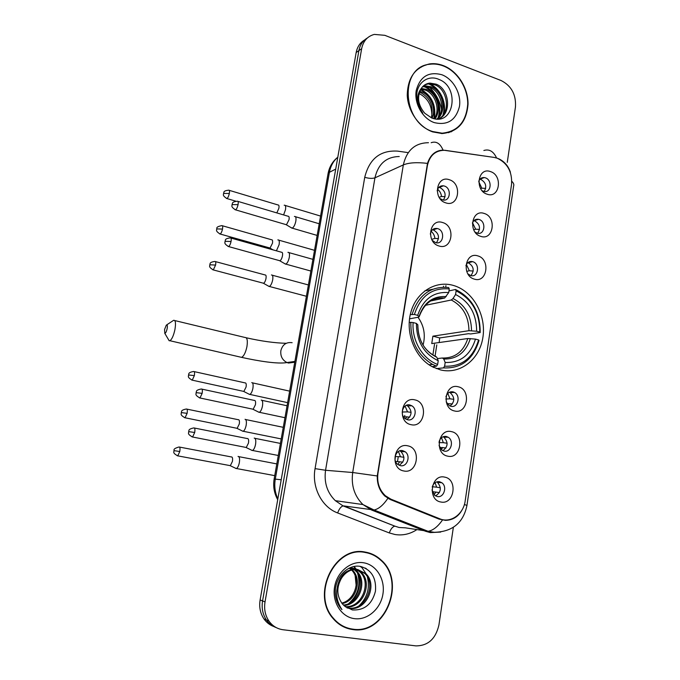 <?xml version="1.0" encoding="UTF-8"?>
<svg xmlns="http://www.w3.org/2000/svg" width="680" height="680" viewBox="0 0 680 680"><rect width="100%" height="100%" fill="white"/><g stroke="black" fill="none" stroke-linecap="round" stroke-linejoin="round"><path stroke-width="1.02" d="M453.381 285.438C435.498 280.143 416.109 292.153 410.728 312.707C405.152 333.175 415.055 357.748 432.352 366.775L440.427 369.886C459.858 374.791 479.23 359.813 482.783 338.104C486.591 316.464 474.087 292.553 455.277 286.042L453.381 285.438M439.008 245.981C425.552 242.488 429.488 217.77 442.68 222.555C455.948 226.125 452.2 250.52 439.008 245.981M432.267 240.405L435.65 242.632C443.454 245.089 445.51 230.69 437.673 228.616L437.308 228.514C433.491 228.029 431.162 229.891 430.329 234.099M411.009 424.668C396.984 422.203 401.157 396.032 414.894 399.882C428.714 402.45 424.745 428.255 411.009 424.668M409.912 404.991C403.027 403.01 399.177 415.072 405.518 418.872L407.592 419.764C414.604 421.694 418.276 409.428 411.808 405.79L409.912 404.991M403.758 470.96C389.58 468.767 393.813 442.212 407.694 445.808C421.659 448.112 417.63 474.291 403.758 470.96M402.73 450.662C396.058 448.877 391.944 460.343 397.817 464.457L400.375 465.647C407.159 467.381 411.111 455.719 405.118 451.741L402.73 450.662M445.765 202.852C432.438 199.121 436.331 174.743 449.387 179.749C462.527 183.557 458.821 207.621 445.765 202.852M439.969 198.543L442.96 199.996C450.423 201.705 451.784 188.122 444.371 186.04L443.428 185.81C440.104 185.589 438.022 187.281 437.163 190.876M480.777 236.368C467.84 232.892 471.537 208.726 484.219 213.46C496.969 217.013 493.45 240.873 480.777 236.368M475.056 232.084L477.411 233.223C484.806 235.288 486.438 221.468 479.06 219.462L478.482 219.308C475.6 218.917 473.569 220.192 472.379 223.133M474.351 279.123C461.295 275.876 465.043 251.371 477.844 255.901C490.722 259.225 487.152 283.407 474.351 279.123M467.883 273.853L470.594 275.519C478.236 278.094 480.394 263.644 472.685 261.673L472.625 261.655C469.438 261.018 467.194 262.352 465.894 265.676M454.546 410.975C441.09 408.476 444.992 382.925 458.184 386.767C471.444 389.368 467.729 414.57 454.546 410.975M446.208 401.872L449.25 405.628L450.865 406.274C457.827 408.272 461.1 395.649 454.487 392.42L453.041 391.85C449.573 391.365 447.202 393.014 445.927 396.805M447.754 456.169C434.163 453.934 438.124 428.017 451.443 431.622C464.839 433.959 461.074 459.519 447.754 456.169M439.05 445.562L442.034 450.194L444.1 451.087C450.857 452.888 454.418 440.844 448.222 437.265L446.31 436.458C442.773 436.041 440.377 437.775 439.11 441.677M440.869 502.01C427.133 500.046 431.154 473.756 444.61 477.105C458.15 479.188 454.325 505.104 440.869 502.01M431.978 489.923L434.75 495.38L437.24 496.536C443.802 498.151 447.61 486.616 441.83 482.749L439.484 481.695C435.94 481.346 433.517 483.131 432.216 487.058M487.11 194.2C474.308 190.494 477.946 166.659 490.501 171.598C503.132 175.381 499.656 198.917 487.11 194.2M482.154 190.748L484.228 191.505C491.3 192.924 492.354 179.834 485.341 177.811L484.262 177.556C481.695 177.378 479.867 178.577 478.788 181.169M432.403 229.772L433.449 229.993C438.923 233.325 439.909 237.583 436.381 242.777M438.796 187.425L440.138 187.697C445.358 190.833 446.445 194.956 443.411 200.065M473.883 220.685L474.648 220.864C479.842 224.051 480.845 228.191 477.64 233.274M467.815 262.692L468.29 262.811C473.731 266.177 474.614 270.445 470.942 275.604M479.901 179.248L480.921 179.486C485.885 182.512 486.982 186.516 484.211 191.496M494.02 157.394L497.114 158.159C507.51 163.098 512.321 171.819 511.555 184.339L465.196 500.82C463.565 514.182 450.636 523.515 439.807 518.806L390.881 499.154L385.381 495.745C379.287 489.931 376.805 482.46 377.952 473.348L427.397 165.58C429.743 155.286 435.633 150.195 445.043 150.305L494.02 157.394M435.064 356.074L436.798 344.879M445.714 287.19L445.952 285.651M436.704 481.873L437.495 482.375C441.779 487.781 441.133 492.294 435.54 495.915M443.046 436.756L443.87 437.206C448.443 442.221 448.103 446.709 442.867 450.67M449.327 392.3L450.126 392.666C454.962 397.281 454.945 401.736 450.075 406.028M399.704 450.848L400.979 451.579C405.39 457.019 404.762 461.567 399.1 465.231M406.359 405.331L407.66 405.951C412.386 410.958 412.114 415.488 406.835 419.534M443.343 65.611C438.736 63.852 434.154 63.282 429.599 63.911C415.115 67.269 407.66 77.724 407.243 95.268C407.898 111.282 419.007 127.134 432.692 131.903L442.136 133.552C457.887 131.929 466.522 122.179 468.027 104.295C468.333 88.052 457.581 71.052 443.343 65.611M421.404 67.065L419.05 68.11M365.185 552.083C335.113 545.215 310.734 594.082 333.089 618.519C338.453 624.818 344.998 628.49 352.741 629.553C385.466 635.171 406.589 581.612 381.123 560.048C376.533 555.747 371.221 553.095 365.185 552.083M344.565 627.283L348.406 628.244M497.029 158.134L499.358 159.069C504.671 161.789 508.36 166.175 510.408 172.227M462.306 509.49C458.567 516.511 452.956 520.14 445.493 520.361L439.11 519.129L390.209 499.502L384.914 496.111C379.618 490.969 377.069 484.254 377.255 475.966L427.482 163.387C430.312 154.836 435.506 150.407 443.062 150.119L494.428 157.463M364.531 40.018C360.06 42.661 357.272 46.835 356.167 52.547L260.117 599.972L262.556 600.924C261.426 608.056 262.718 614.406 266.424 619.965C268.991 623.611 272.289 626.169 276.293 627.631C272.289 626.169 268.991 623.611 266.424 619.965C262.718 614.406 261.426 608.056 262.556 600.924L358.904 50.617L262.556 600.924L265.03 601.894C263.891 609.067 265.192 615.451 268.914 621.035C272.51 626.042 277.219 628.94 283.058 629.748L415.871 645.881C428.034 645.873 435.727 638.877 438.94 624.894L453.356 527.332M367.302 38.029C362.805 40.681 360.009 44.871 358.904 50.617C360.009 44.871 362.805 40.681 367.302 38.029M423.546 65.603L426.13 65.059M507.271 162.333L515.457 106.956C516.205 94.605 511.419 85.799 501.092 80.52L384.829 35.326L374.298 34.408C367.489 36.244 363.273 40.995 361.658 48.663L265.03 601.894M369.282 553.461L365.602 552.152M450.959 131.911L453.118 130.534M260.117 599.972C258.986 607.062 260.27 613.369 263.959 618.902C266.517 622.523 269.79 625.073 273.776 626.527M395.344 457.462L395.029 459.45M397.511 461.541L398.191 457.223M404.583 416.755L404.787 415.438M448.545 132.702L450.831 131.563M432.752 131.555L442.111 133.195C457.7 131.571 466.233 121.924 467.721 104.227C468.019 88.145 457.377 71.332 443.292 65.943C438.736 64.209 434.214 63.648 429.709 64.269C399.406 66.597 401.769 122.443 432.752 131.555M441.558 109.514C439.756 100.767 435.719 93.33 429.437 87.218M419.755 91.349L422.042 92.081C430.805 95.557 436.381 108.638 432.098 118.116M419.441 92.208L420.903 92.727C430.398 98.064 433.857 106.42 431.29 117.802M421.294 88.417L426.666 89.479C436.772 93.338 441.966 109.786 435.022 118.864M420.869 89.08L425.501 90.134C435.26 93.908 440.606 109.463 434.333 118.745M423.164 86.165L425.195 85.799L431.358 86.836C443.003 91.086 447.16 111.452 437.41 119.068M422.671 86.666L430.176 87.507C441.422 91.638 445.885 111.001 436.883 119.051M421.676 87.882C416.712 96.297 417.741 104.754 424.753 113.245L431.655 117.946C454.053 126.939 460.181 87.405 439.238 79.56C428.315 74.256 416.636 82.756 416.712 95.82C416.789 102.229 418.803 108.018 422.764 113.177C416.415 103.105 416.05 94.665 421.676 87.882C423.683 85.093 426.436 83.496 429.93 83.104L436.127 84.159C449.794 89.114 452.064 114.384 438.294 119.043M424.787 84.872L428.74 83.784L434.928 84.83C447.805 89.496 450.891 112.871 438.727 118.864M441.881 74.749C428.621 71.272 420.07 76.534 416.228 90.508C414.01 103.411 422.543 118.541 434.188 122.587C447.474 125.689 455.897 120.318 459.45 106.479C461.516 93.84 453.381 79.05 441.881 74.749M419.058 93.525C427.669 97.962 431.936 105.417 431.859 115.915M419.245 68.434L417.019 69.725M427.499 83.581C438.66 86.912 447.006 102.841 442.858 115.311M423.036 86.292C434.044 89.692 442.195 105.323 438.158 117.615M420.512 89.709C431.23 95.99 435.676 105.629 433.865 118.634M428.375 83.343L429.063 83.597M429.445 83.742C439.798 87.847 447.049 102.349 443.692 114.155M423.776 86.011L424.413 86.249M424.873 86.428C435.106 90.525 442.246 104.788 438.983 116.45M420.775 89.25C431.825 95.54 436.348 105.366 434.35 118.711M365.543 552.551L361.709 551.735M352.809 629.144C385.177 634.712 406.104 581.731 380.919 560.371C376.363 556.112 371.101 553.477 365.126 552.475C335.342 545.683 311.227 594.073 333.378 618.248C338.674 624.469 345.151 628.099 352.809 629.144M341.411 578.348C336.286 587.648 336.676 596.25 342.584 604.146L344.683 606.144L352.342 609.943C364.344 610.555 372.045 604.308 375.453 591.217C376.465 578.144 371.594 569.908 360.85 566.516C348.585 563.66 335.359 576.538 335.282 591.583C335.308 598.391 337.314 604.154 341.292 608.88L341.947 609.611C335.036 598.978 334.857 588.557 341.411 578.348C345.661 571.846 351.126 568.905 357.808 569.525L366.027 573.843C378.072 585.046 366.163 611.626 349.18 608.354L347.089 607.92M348.543 568.471L353.32 568.344L356.464 569.202M337.28 587.137C339.873 574.914 346.332 568.939 356.677 569.228L364.879 573.546C376.916 584.723 365.015 611.244 348.067 607.979L346.817 607.75M350.225 568.242L351.721 569.389M352.206 569.84L352.631 570.265C362.304 579.453 356.397 600.89 342.15 603.627M349.63 568.293L351.101 569.534M351.577 570.01C360.995 579.02 355.555 599.87 341.734 603.101M350.557 567.528L352.019 568.029M352.554 568.25L354.127 569.092M354.646 569.423L357.025 571.438C367.591 581.4 359.55 604.953 343.901 605.481M350.472 567.562L351.45 567.962M351.976 568.216L353.532 569.126M354.042 569.491L355.921 571.149C366.256 580.907 358.785 603.942 343.442 605.047M357.008 569.432L361.488 572.637C373.091 583.448 362.329 609.144 345.661 606.951M352.206 568.055L355.887 569.135M356.422 569.389L360.366 572.331C371.679 582.913 361.692 608.056 345.245 606.619M363.477 562.76C350.642 560.626 336.957 571.957 334.56 587.104C331.959 602.225 341.436 617.1 354.493 618.656C367.514 620.432 380.724 608.795 382.942 593.997C385.339 579.233 376.337 564.663 363.477 562.76M355.173 575.875L356.175 585.71M341.012 625.421L344.726 626.909M365.296 568.081L366.308 568.641M360.213 566.398L362.015 567.707L366.392 574.251M353.812 566.55L355.462 568.837M355.793 569.381L356.839 571.395M357.578 573.197C360.944 585.081 357.969 595.221 348.636 603.619M360.706 566.491L362.015 567.707M367.404 577.005C370.048 588.123 367.268 597.703 359.082 605.761M354.178 566.483L356.039 569.033M356.252 569.389L357.646 572.135M358.666 575.025C361.021 585.65 358.36 594.821 350.659 602.557M164.577 329.477L164.79 333.336C165.648 333.251 166.43 331.712 167.135 328.729C167.612 325.635 167.331 324.436 166.303 325.142L164.577 329.477M166.744 324.861L173.646 320.297C175.55 320.101 175.975 323.204 174.921 329.604C173.57 335.665 171.895 339.371 169.906 340.723L169.184 340.756L168.257 339.175M410.261 314.619L414.4 314.475C420.554 295.987 432.174 287.47 449.267 288.915L448.706 292.57C433.568 291.465 423.232 299.064 417.69 315.358L419.007 316.591L418.565 317.152L409.522 318.844M430.55 301.01L444.694 298.01L448.706 292.57M456.118 290.87C471.886 298.809 479.765 312.545 479.748 332.07L480.19 332.562L470.645 333.965L468.546 333.693L439.696 337.943L432.897 336.166L468.962 330.684L476.646 331.236C476.535 313.905 469.506 301.665 455.566 294.508L456.118 290.87L455.481 289.484L448.962 290.921M439.152 342.541L439.696 337.943M433.823 367.523L433.271 367.251M432.616 289.272L424.753 290.896M443.488 367.897C461.406 368.662 473.254 359.499 479.026 340.408L478.584 339.932C473.025 358.122 461.694 366.877 444.61 366.188L443.488 367.897L436.331 368.594M432.055 366.622L436.526 366.163L437.639 364.446C422.662 359.082 411.723 340.544 413.117 322.55L410.848 322.32C410.533 341.428 417.784 355.462 432.616 364.412L436.526 366.163M410.848 322.32L409.181 322.618M449.267 288.915L448.638 287.529C430.712 285.931 418.548 294.839 412.131 314.253M444.61 366.188L445.179 362.466C460.309 362.958 470.407 355.173 475.473 339.107L478.584 339.932M413.117 322.55L416.415 323.425C416.534 341.36 423.801 353.787 438.217 360.714L437.639 364.446M417.69 315.358L414.4 314.475M475.473 339.107L467.789 338.529L431.74 343.578L432.897 336.166M437.35 358.581L442.408 358.003L443.76 359.014L445.179 362.466M433.942 355.546C423.478 349.392 418.115 339.184 417.843 324.921L416.415 323.425M438.217 360.714L436.815 357.263L435.481 356.252M480.19 332.562C480.267 312.111 472.031 297.755 455.481 289.484M479.748 332.07L476.646 331.236M455.566 294.508L453.024 298.52L451.308 299.999L425.416 305.311M423.062 345.091C425.705 335.002 424.014 325.72 418.004 317.254M480.658 188.606L481.822 188.181L478.779 181.764M283.594 214.922L285.481 209.755C285.949 206.584 285.566 205.054 284.342 205.181L284.18 205.249M276.82 212.917L278.876 208.284C279.225 205.989 278.962 204.893 278.086 204.986L229.262 190.34M481.712 178.525L481.253 178.143M481.822 188.181L485.69 188.403M473.705 229.772L475.626 229.185L472.532 222.743M276.42 250.818L279.106 244.664C279.591 241.357 279.2 239.768 277.925 239.895L277.839 239.921M269.399 247.86L270.07 248.013L272.468 243.227C272.825 240.83 272.544 239.683 271.635 239.776L222.411 225.769M476.034 220.09L475.498 219.589M475.626 229.185L479.51 229.457M466.718 271.388L469.336 270.742L466.404 264.469M471.087 275.485L470.296 275.417M268.32 286.025L269.348 286.458C270.784 285.659 271.889 283.492 272.672 279.964C273.164 276.53 272.756 274.865 271.439 274.983L271.43 274.992M262.973 283.101L263.594 283.262C264.622 282.676 265.421 281.112 265.982 278.562C266.348 276.072 266.058 274.873 265.124 274.958L215.475 261.604M470.288 262.259L469.702 261.655M469.336 270.742L473.238 271.074M445.833 399.024L449.964 398.82L447.805 393.414M452.455 403.954L447.117 403.631M248.829 394.085L249.84 394.417C251.167 393.686 252.186 391.654 252.9 388.322C253.419 384.719 253.045 382.806 251.761 382.602M243.245 391.298L243.874 391.433L246.075 387.013C246.457 384.404 246.194 383.027 245.284 382.874M449.964 398.82L453.815 399.313M439 442.595L443.335 442.688L441.498 437.708M445.995 447.958L439.679 447.389M441.337 449.65L442.612 447.474M242.225 431.001L243.176 431.256C244.469 430.542 245.463 428.553 246.16 425.28C246.687 421.617 246.322 419.628 245.055 419.296M236.521 428.204L237.15 428.332L239.283 424.005C239.675 421.362 239.419 419.917 238.519 419.679M443.335 442.688L447.134 443.233M432.301 486.752L436.611 487.169L435.115 482.681M439.408 492.583L432.301 491.648M434.112 494.81L435.871 492.022M235.552 468.341L236.445 468.52C237.694 467.831 238.663 465.877 239.334 462.672C239.878 458.958 239.522 456.875 238.272 456.416L238.042 456.433M229.713 465.554L230.333 465.664L232.416 461.431C232.815 458.745 232.569 457.24 231.676 456.909M436.611 487.169L440.351 487.756M439.169 197.344L441.49 196.477C441.159 193.477 439.858 191.089 437.597 189.32M291.108 227.647L292.315 228.106C293.862 227.12 295.026 224.825 295.817 221.221C296.301 217.898 295.876 216.308 294.55 216.444L294.414 216.504M285.753 224.536L286.51 224.706L289.025 219.716C289.374 217.311 289.076 216.163 288.133 216.266L237.957 201.391M441.269 186.66L440.631 186.142M441.49 196.477L445.085 196.698M431.715 239.377L434.885 238.391C434.571 235.467 433.322 233.129 431.154 231.378M284.665 263.619L285.812 264.103C287.343 263.219 288.507 260.967 289.306 257.329C289.799 253.87 289.357 252.203 287.988 252.339L287.929 252.356M279.242 260.584L279.93 260.772C281.044 260.117 281.885 258.485 282.455 255.858C282.82 253.351 282.506 252.152 281.528 252.254L230.928 238.059M279.93 260.772L228.616 246.576C229.627 245.905 230.426 244.213 231.038 241.51C231.438 238.96 231.2 237.753 230.316 237.889C223.55 238.731 225.947 240.771 225.012 241.29L224.995 241.4M435.26 229.185L434.571 228.556M434.885 238.391L438.498 238.654M402.212 412.029L407.55 411.876L405.076 406.087M409.76 417.112L403.495 416.772M405.501 418.854L406.793 416.704M258.238 411.969L259.318 412.293C260.703 411.545 261.749 409.471 262.463 406.079C262.999 402.339 262.582 400.333 261.231 400.052M252.467 409.105L253.164 409.25L255.425 404.745C255.816 402.041 255.527 400.588 254.558 400.392M407.55 411.876L411.094 412.344M395.097 456.51L400.477 456.773L398.412 451.469M402.849 462.145L395.565 461.431M397.859 464.491L399.704 461.669M251.481 450.228L252.501 450.466C253.835 449.735 254.855 447.704 255.552 444.38C256.096 440.581 255.697 438.481 254.354 438.081L254.201 438.09M245.582 447.363L246.262 447.491L248.463 443.088C248.863 440.342 248.582 438.821 247.63 438.523M400.477 456.773L403.954 457.291M390.881 499.154L388.892 498.908M439.807 518.806L437.435 518.457M416.687 529.754C409.912 534.123 402.688 535.712 395.012 534.514L389.308 532.942L337.654 512.95C321.827 507.178 311.593 487.279 315.061 468.631L364.735 177.319C369.35 158.78 380.332 150.05 397.673 151.13L407.677 152.549M442.433 520.072C437.741 526.77 432.947 530.51 428.069 531.292L404.88 527.748M412.556 526.159L413.772 525.657M483.863 150.501C489.226 148.818 493.467 151.308 496.587 157.989M440.683 532.083L430.253 532.593L425.501 531.259L371.637 510.051L362.933 504.552C354.425 496.094 351.007 485.41 352.699 472.515L403.325 164.917C408.833 162.639 416.882 162.129 427.482 163.387M464.381 504.517L466.956 505.41C463.344 522.877 452.412 531.837 434.154 532.304L428.069 531.292L374.043 510L343.672 505.903L394.833 526.133C392.564 526.719 390.719 528.989 389.308 532.942M377.255 475.966L352.699 472.515L325.558 470.271C323.909 482.502 327.165 492.635 335.325 500.675L343.094 505.912C340.944 506.583 339.133 508.929 337.654 512.95M387.872 498.338C383.231 505.172 378.624 509.056 374.043 510L362.933 504.552L335.325 500.675L343.094 505.912L394.833 526.133L399.083 527.493L405.425 527.841M431.154 142.706C436.186 140.921 440.156 143.395 443.062 150.119M399.253 156.528C386.325 156.782 378.225 163.88 374.944 177.828L403.325 164.917C406.7 150.28 415.08 142.876 428.485 142.715M466.973 505.274L513.612 186.099C514.199 184.603 513.596 183.013 511.802 181.331M361.658 48.663L356.167 52.547M364.735 177.319C368.968 178.517 372.368 178.687 374.944 177.828L325.558 470.271L315.061 468.631M401.531 520.837L397.341 520.166M400.996 521.194L403.087 521.45M337.807 157.182C333.387 160.981 330.591 166.013 329.418 172.286L335.716 169.09M327.981 174.097L329.418 172.286L275.289 479.111L281.205 479.774M277.712 499.698C274.15 493.212 272.96 486.327 274.133 479.043L275.289 479.111C274.133 486.064 274.992 492.643 277.856 498.856M432.879 354.943L434.528 344.293M443.394 287.122L443.53 286.212M240.244 357.059L241.57 357.365C243.856 356.142 245.642 352.58 246.925 346.681C247.834 340.442 247.163 337.365 244.919 337.458L174.76 320.56M294.763 362.219L288.515 363.052L286.986 362.55C282.319 360.102 280.279 356.116 280.874 350.6C282.565 344.548 286.314 341.912 292.128 342.695M444.473 298.078C439.773 297.543 435.327 298.401 431.128 300.662M443.76 359.014C456.926 359.312 465.791 352.495 470.356 338.572M417.741 324.615C417.979 340.195 424.337 351.075 436.815 357.263M446.182 296.599C432.999 295.825 423.938 302.49 419.007 316.591M442.841 358.046C455.166 358.062 463.479 351.551 467.789 338.529M471.529 330.709C471.308 315.605 465.137 304.87 453.024 298.52M468.962 330.684C468.698 316.31 462.817 306.085 451.308 299.999M226.38 198.381L226.925 198.543C221.306 194.998 224.188 194.174 223.542 193.418L229.322 193.486C229.704 191.148 229.5 190.052 228.718 190.179C222.148 190.885 224.459 192.873 223.542 193.418L223.516 193.536M235.679 201.144L226.925 198.543C227.91 197.871 228.709 196.189 229.322 193.486M219.598 233.869L220.15 234.022C214.464 230.562 217.345 229.653 216.691 228.897L222.496 229.075C222.887 226.644 222.675 225.488 221.858 225.615C214.412 227.095 217.736 228.718 216.691 228.897L216.673 228.999M270.019 248.03L220.15 234.022C221.111 233.376 221.893 231.727 222.496 229.075M212.738 269.764L213.299 269.918C207.528 266.492 210.418 265.557 209.771 264.775L215.577 265.072C215.985 262.539 215.764 261.332 214.922 261.451C208.335 262.301 210.647 264.325 209.771 264.775L209.755 264.868M263.594 283.262L213.299 269.918L215.577 265.072M191.683 380.026L192.244 380.162C186.218 376.856 189.168 375.844 188.505 374.969L194.352 375.615C194.794 372.759 194.556 371.382 193.63 371.484C186.957 372.623 189.397 374.552 188.505 374.969L188.496 375.02M243.874 391.433L192.244 380.162L194.352 375.615M187.111 413.338C187.561 410.372 187.315 408.926 186.371 409.012C179.656 410.295 182.172 412.105 181.254 412.573L187.111 413.338L185.062 417.784L237.15 428.332M184.501 417.664L185.062 417.784C178.968 414.545 181.917 413.5 181.254 412.573M179.783 451.512C180.251 448.426 179.996 446.913 179.019 446.989C171.445 449.174 174.989 450.449 173.91 450.619L179.783 451.512L177.786 455.863L230.333 465.664M177.225 455.753L177.786 455.863C171.581 452.642 174.59 451.588 173.91 450.619M234.957 209.669L235.56 209.856C229.772 206.295 232.696 205.343 232.033 204.578L238.042 204.671C238.433 202.224 238.204 201.076 237.354 201.212C230.622 201.969 232.976 204.017 232.033 204.578L232.016 204.706M286.425 224.74L235.56 209.856C236.598 209.159 237.422 207.434 238.042 204.671M228.004 246.398L228.616 246.576C222.751 243.091 225.667 242.105 225.012 241.29L231.038 241.51M199.359 397.851L199.98 397.987C193.757 394.68 196.741 393.584 196.069 392.632L202.147 393.354C202.597 390.346 202.326 388.892 201.331 389.002C194.48 390.252 197.013 392.13 196.069 392.632L196.061 392.675M253.164 409.25L199.98 397.987L202.147 393.354M191.981 436.883L192.601 437.01C186.26 433.729 189.312 432.616 188.615 431.63L194.701 432.48C195.168 429.344 194.888 427.83 193.859 427.924C186.983 429.284 189.55 431.154 188.615 431.63L188.615 431.655M246.262 447.491L192.601 437.01L194.701 432.48M433.083 229.891L437.308 228.514M439.195 187.468L443.428 185.81M474.07 220.72L478.482 219.308M468.223 262.786L472.625 261.655M479.944 179.206L484.262 177.556M385.381 495.745L384.404 495.627M437.495 482.375L441.83 482.749M443.87 437.206L448.222 437.265M450.126 392.666L454.487 392.42M400.979 451.579L405.118 451.741M407.66 405.951L411.808 405.79M268.914 621.035L263.959 618.902M401.183 521.679L403.962 521.789M380.375 559.869L381.123 560.048M274.133 479.043L328.075 173.561C329.324 166.999 332.418 161.661 337.374 157.556M441.379 133.543L442.111 133.195M424.023 86.471L425.195 85.799M428.74 83.784L429.93 83.104M351.628 570.001L352.631 570.265M355.921 571.149L357.025 571.438M360.366 572.331L361.488 572.637M364.879 573.546L366.027 573.843M332.648 617.976L333.378 618.248M286.238 343.289C274.797 343.043 261.469 341.199 246.236 337.773M164.79 333.336L169.184 340.756M294.899 361.42L286.986 362.55C277.95 364.242 258.375 361.063 241.57 357.365L169.906 340.723M429.037 364.795L432.616 364.412M419.135 316.82C424.116 303.263 432.633 296.99 444.694 298.01M320.569 216.07L285.2 205.445M314.517 250.325L278.8 240.142M269.9 248.064L272.977 249.857M306.408 296.267L269.348 286.458M308.405 284.954L272.323 275.221M263.475 283.297L269.17 286.501M287.623 402.645L249.84 394.417M243.746 391.467L249.653 394.468M289.654 391.136L252.433 382.849M194.191 371.603L245.123 382.908M281.214 438.923L243.176 431.256M237.023 428.366L242.998 431.298M283.262 427.32L245.642 419.534M186.923 409.13L238.306 419.721M274.728 475.635L236.445 468.52M230.214 465.698L236.266 468.562M276.802 463.904L238.774 456.646M179.571 447.091L231.404 456.952M317.152 235.425L292.204 228.149M319.209 223.771L295.502 216.725M286.288 224.766L292.017 228.191M310.862 271.031L285.787 264.112M312.927 259.352L288.949 252.611M279.795 260.805L285.591 264.154M284.962 417.707L259.318 412.293M253.019 409.292L259.123 412.344M287.07 405.764L261.919 400.325M201.943 389.138L254.354 400.435M278.29 455.481L252.501 450.466M246.126 447.534L252.297 450.517M280.415 443.419L254.957 438.337M194.471 428.043L247.367 438.575"/></g></svg>
